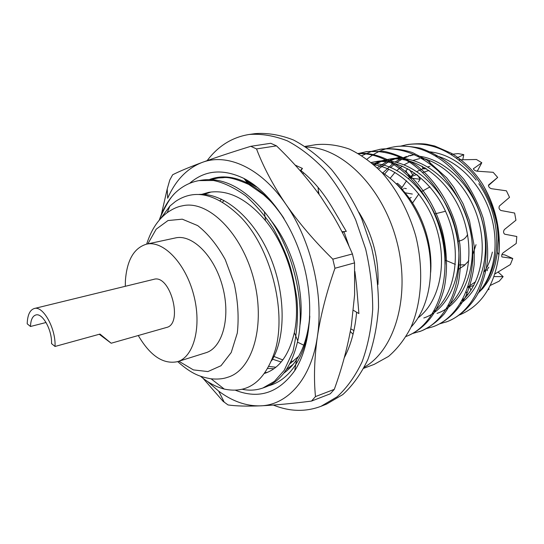 <?xml version="1.0" encoding="UTF-8"?>
<svg xmlns="http://www.w3.org/2000/svg" width="544" height="544" viewBox="0 0 544 544"><rect width="100%" height="100%" fill="white"/><g stroke="black" fill="none" stroke-linecap="round" stroke-linejoin="round"><path stroke-width="0.82" d="M467.616 234.566C465.997 237.68 463.712 239.68 460.748 240.564L458.041 241.318M476.027 244.678L472.933 254.014M468.826 260.766L464.209 265.581L458.871 269.09M412.57 203.007L418.873 193.929M421.335 191.678L429.991 186.905M492.361 252.096C490.702 259.529 487.988 266.118 484.228 271.864M475.606 281.731L468.173 286.79M401.125 188.877L406.538 180.778M408.456 178.588L414.732 173.019M417.037 171.476L424.871 167.729M427.917 166.811L429.882 166.369M488.437 185.579L497.672 177.439L488.607 184.946C488.294 186.538 489.185 187.782 491.266 188.673L506.416 190.815L509.524 197.329L499.446 205.952C498.562 207.767 499.052 209.284 500.922 210.501L514.624 213.044L515.95 220.218L504.465 229.493C503.193 231.363 503.268 232.934 504.703 234.199L516.8 236.49L516.215 243.494L503.241 252.736C501.813 254.028 501.378 255.422 501.935 256.924L512.774 258.488L504.873 254.918L501.935 254.531M476.734 171.163L477.625 170.558L481.807 162.724L473.423 168.749C473.729 169.905 474.885 170.714 476.898 171.176L493.163 172.305L497.672 177.439M425.19 167.919L423.042 168.837L426.53 168.756M429.026 170.428L422.756 172.502M416.82 174.536L413.331 175.76C411.713 176.453 410.754 177.215 410.448 178.051L420.22 179.289L418.302 181.995M403.471 188.734L402.023 189.904M404.28 192.63L412.325 194.058M411.23 197.418L409.421 198.424M467.976 287.388L473.838 285.362M487.451 270.715L486.832 270.15L488.804 267.152M470.88 290.408L469.724 286.79M488.199 289.367L489.124 289.17L488.702 288.49M494.074 276.583L503.139 276.644L499.242 281.139L490.328 285.41M503.139 276.644L497.978 271.952M512.774 258.488L510.374 264.547L494.979 273.911M458.891 159.807L476.428 159.501L481.807 162.724M456.593 158.066L463.78 154.632L462.767 159.732M451.119 154.367L458.136 153.592L463.78 154.632M422.797 158.855L423.606 158.644L423.892 159.542M429.209 160.446L430.386 164.098M405.912 170.809L407.721 168.688M417.622 175.148L420.22 179.289M412.495 171.516L410.536 171.299M396.501 183.981L397.494 183.287L401.975 187.367M406.375 188.652L404.423 188.285M478.822 183.722C492.34 203.782 498.175 225.876 496.339 250.002C494.353 268.178 488.124 282.724 477.646 293.617L482.827 288.422C486.86 283.315 489.58 279.058 490.994 275.652C492.266 273.197 493.694 269.26 495.278 263.854L497.515 252.198L498.182 238.66C497.835 230.296 496.89 222.877 495.36 216.417L491.001 202.008C488.716 195.65 483.208 184.94 482.161 183.525C473.566 170.524 463.359 160.46 451.534 153.34L434.71 146.003L426.782 144.262C422.43 143.548 416.289 143.596 408.347 144.405M439.232 323.966L447.515 321.518C460.904 316.091 472.131 304.912 478.958 291.706C483.684 280.024 486.499 269.668 487.41 260.637C488.274 248.622 486.894 234.518 483.262 218.328C478.441 203.844 471.913 190.74 463.678 179.037L450.5 164.914C441.395 157.549 431.406 151.98 420.519 148.192C409.462 146.118 400.901 145.636 394.842 146.744L393.176 147.03C383.255 148.872 374.537 152.925 367.037 159.188M432.861 326.794L434.466 326.216C447.168 321.103 458.327 310.624 465.984 295.82C470.186 285.654 472.92 275.176 474.178 264.398L474.252 246.452L469.506 220.755L463.162 203.905L453.682 187.048L446.692 177.827L427.305 160.33L412.651 152.653C402.465 149.24 391.918 148.063 381.018 149.131L371.518 151.382L361.889 155.652M412.311 333.574L421.083 331.038C429.658 327.311 437.369 321.599 444.203 313.902C450.378 305.164 455.083 294.909 458.327 283.138C460.625 270.722 461.135 257.679 459.864 244.018L456.593 227.576C450.548 205.809 437.498 182.56 417.792 166.396C407.47 159.086 396.399 154.102 384.574 151.45L366.792 151.592L358.34 153.51M406.157 336.41L407.306 335.995C426.829 327.57 437.784 311.807 444.115 288.728C447.78 270.742 447.222 251.722 442.456 231.669C430.216 185.096 391.7 150.892 358.204 153.428M477.646 293.617C493.966 276.209 499.827 245.392 490.919 215.104C482.46 185.919 459.068 161.418 435.615 155.666M413.175 154.761L408.238 155.931M406.592 156.448L401.656 158.386M400.017 159.168L395.094 161.99M393.462 163.091L382.779 172.944M462.053 300.818C479.978 284.403 487.329 252.402 478.509 220.408C470.145 189.455 445.59 163.418 421.151 157.876M399.854 157.209L394.788 158.426M393.101 158.964L388.042 160.99M386.356 161.82L377.264 167.804M448.181 306.068C469.295 287.892 475.687 247.024 460.795 211.317C446.196 176.324 413.474 154.197 386.179 159.725L380.977 160.983M379.243 161.541L373.191 164.098M433.935 311.433C455.437 293.651 462.284 252.178 447.352 215.519C432.752 179.636 399.622 156.713 372.13 162.309L371.26 162.472M418.146 317.812C438.328 302.586 447.392 267.118 437.444 231.438C428.006 196.724 400.221 168.368 373.959 164.771M411.04 327.107C427.285 309.76 434.506 278.195 428.509 246.446C422.47 214.703 403.75 185.756 381.63 172.23M414.82 154.489L409.918 155.829M408.279 156.4L403.376 158.522M401.744 159.372L396.862 162.391M395.236 163.567L390.408 167.674M388.81 169.252L384.567 174.128M460.462 303.518C481.474 288.952 491.45 254.157 481.76 219.47C472.566 185.681 444.489 158.596 417.887 156.094M401.54 156.93L396.508 158.324M394.828 158.923L389.803 161.146M388.13 162.044L378.488 169M437.043 313.371C464.086 304.49 480.542 263.282 468.234 221.925C456.566 181.268 419.995 152.782 389.626 159.093L386.179 159.725M387.906 159.44L382.745 160.888M381.024 161.514L374.054 164.859M423.81 317.982C450.806 309.121 467.126 267.471 454.628 225.515C442.775 184.28 406.035 155.332 375.68 161.656L371.45 162.636M445.101 264.466C448.392 215.682 409.632 163.628 372.579 163.574M430.664 272.32C433.099 240.332 419.118 203.776 396.08 183.566M408.306 144.412L406.694 144.69C429.903 141.284 451.595 150.443 471.777 172.156C490.13 193.351 500.582 224.305 499.079 253.042L498.902 254.803C494.496 286.219 481.073 306.388 458.633 315.302M427.618 151.599C445.842 152.993 462.026 162.506 476.17 180.132M406.694 144.69L400.003 146.282M445.951 322.082C476.51 311.692 495.292 265.193 481.542 218.382C468.506 172.387 427.285 140.27 393.176 147.03M425.952 328.705L432.888 326.781C463.393 316.404 482.025 269.389 468.058 221.918C461.808 202.171 451.955 185.259 438.498 171.176C419.485 153.945 399.752 146.696 379.297 149.43M419.438 331.629C449.881 321.3 468.37 273.761 454.199 225.597C446.175 199.26 430.073 176.12 410.142 162.52C395.216 153.53 380.188 149.981 365.058 151.892M405.613 336.607C434.676 326.665 453.098 282.2 441.436 235.001C430.481 188.503 392.17 152.306 358.591 153.66M499.079 253.042C500.691 228.228 495.047 205.061 482.161 183.525M419.621 158.603L413.107 160.371M410.672 161.323L404.226 164.73M402.254 166.049L396.712 170.66M394.958 172.434L390.17 178.303M487.914 289.864L489.124 289.17M159.229 220.184L159.963 218.253C165.349 205.918 170.354 197.54 174.978 193.134C181.893 186.449 189.87 182.274 198.914 180.615L213.391 180.492C223.169 182.396 233.906 187.469 245.596 195.697C256.584 205.646 266.016 216.879 273.897 229.412C281.01 242.719 286.042 253.851 288.993 262.82C291.883 271.49 294.501 283.302 296.854 298.255C298.459 315.003 297.16 332.744 292.951 351.485L284.213 370.321L274.428 381.364L262.915 387.988C256.326 390.313 249.458 390.755 242.318 389.3M245.793 180.785L254.191 184.865M198.744 194.466C223.251 192.42 253.123 217.294 269.389 254.803C285.838 292.822 286.096 337.314 271.66 360.706M204.02 194.473L211.011 192.012M270.463 219.892C293.25 247.33 305.442 293.74 299.778 326.488M267.743 372.212L265.057 372.81M275.842 367.248L268.94 366.459M222.591 202.137L223.978 200.437M293.264 361.386L291.081 361.325M282.812 359.938L273.374 356.225M200.484 376.224C208.236 382.724 216.172 387.015 224.284 389.082C248.404 394.121 265.424 381.011 275.352 349.751C286.77 310.168 270.416 247.656 240.788 217.178C216.709 193.616 194.942 188.387 175.474 201.477L169.959 205.999L160.616 218.613M201.559 194.385L208.638 192.372C227.943 189.244 246.915 198.689 265.547 220.708C289.646 249.587 301.798 299.554 294.331 332.629C289.177 354.613 279.575 368.091 265.533 373.075L264.683 373.361M298.547 356.415L289.87 363.752M273.924 368.71L267.825 368.472M220.075 200.702L221.449 199.179M291.394 362.76L290.346 362.814M281.173 361.991L272.537 359.203M200.083 180.431L201.28 180.207C222.53 176.909 243.562 187.442 264.384 211.8C292.148 244.705 306.34 302.58 297.758 340.802C291.883 365.935 281.003 381.398 265.112 387.206L263.874 387.62M244.358 179.01L246.078 179.602M55.032 346.46C55.984 328.624 43.064 305.381 34.265 308.523L153.748 279.351C170.299 273.843 183.586 324.102 166.471 327.488L111.18 343.23L99.98 334.077L55.032 346.46L51.53 343.611C52.231 330.14 42.486 312.596 35.816 314.983C32.497 316.091 30.722 319.926 30.491 326.488L46.07 322.497M30.491 326.488L27.2 323.809C27.492 315.085 29.845 309.985 34.265 308.523M99.396 334.24L104.985 338.382L99.844 334.118M111.18 343.23L99.273 334.274M138.285 335.519C150.219 355.878 163.316 364.596 177.562 361.658C193.997 356.932 202.055 326.108 193.61 294.569C185.368 262.97 163.132 240.149 146.506 244.168C134.035 247.935 127.004 260.005 125.419 280.391L125.276 286.3M177.562 361.658L205.754 352.791C222.462 347.963 230.901 317.682 222.652 286.892C214.608 256.04 192.304 233.886 175.399 237.946L146.506 244.168M178.867 361.243L193.399 369.9L207.924 371.572L221.014 365.718L231.22 352.519L237.3 333.064C239.006 317.526 237.98 301.118 234.226 283.832L225.264 259.644C217.212 245.058 208.019 233.709 197.669 225.597L182.274 219.171L168.001 220.544L156.196 229.174L147.846 243.882M177.698 361.61C192.508 374.823 200.886 376.87 210.943 378.814C216.893 379.331 221.857 379.012 225.848 377.856L228.623 376.978C253.069 369.022 265.839 324.408 253.613 278.705C241.658 232.934 208.508 200.45 183.328 205.618L180.438 206.237C176.161 207.284 171.564 209.556 166.654 213.058C159.1 219.103 151.871 227.82 146.649 244.14M174.978 193.134C168.327 199.988 163.159 208.774 159.48 219.511M377.971 284.512C378.984 258.461 372.613 234.355 358.856 212.208M297.48 342.128L303.749 345.195M364.344 367.193C395.236 349.704 411.087 294.923 396.678 240.89C382.507 186.796 341.659 147.002 306.156 147.064M363.773 368.288L374.17 364.378L388.511 356.429C397.297 348.908 404.756 339.232 410.897 327.42C421.845 302.253 423.844 268.573 415.711 235.858C408.728 211.589 396.977 189.638 382.106 172.734C371.742 162.479 360.862 154.612 349.472 149.138C338.035 145.126 326.91 143.636 316.091 144.65L305.123 146.39M273.333 405.062C289.646 411.672 305.531 412.087 320.98 406.314L337.117 396.814C346.984 387.784 355.314 376.094 362.114 361.74C367.812 346.032 371.348 328.576 372.708 309.366C372.701 289.53 370.355 269.436 365.67 249.084L355.667 219.817C347.099 201.334 337.022 184.912 325.441 170.558C313.269 157.74 300.594 147.846 287.395 140.876C274.21 135.708 261.453 133.572 249.132 134.477C232.22 137.217 218.226 145.935 207.142 160.636M320.98 406.314L326.597 404.09L342.768 394.597C352.655 385.587 361.012 373.925 367.839 359.625C373.572 343.978 377.128 326.604 378.522 307.489C378.549 287.749 376.23 267.764 371.572 247.527L361.617 218.423C353.07 200.042 343.012 183.722 331.452 169.456C319.294 156.713 306.619 146.88 293.42 139.964C280.228 134.83 267.458 132.722 255.109 133.634L249.132 134.477M344.264 357.775L344.923 356.47C351.247 343.944 355.144 329.195 356.612 312.222M353.403 310.311L358.897 313.582L356.531 285.076L354.878 271.422M349.132 246.48L343.93 231.588M341.972 231.744L346.31 231.404L332.044 207.25C322.946 192.012 312.576 179.792 300.934 170.592L302.45 168.436L295.113 165.084M300.104 170.653L302.45 168.436M302.811 173.788L303.661 172.815M342.278 232.336L344.06 231.907M318.403 193.453L318.165 187.496M350.309 331.52L353.056 334.254M353.92 330.555L350.785 328.862M202.953 378.216L223.081 401.316L228.052 404.947C235.851 406.076 246.622 406.382 260.365 405.851C287.354 405.164 311.243 379.175 317.356 336.811C324 294.964 311.039 240.149 285.865 204.245C260.95 167.695 227.045 152.776 202.021 162.486C186.973 168.422 175.528 180.343 167.688 198.247L167.212 189.013L161.167 215.308M207.509 381.48L218.668 391.116C232.295 401.302 246.194 406.212 260.365 405.851C274.489 405.198 291.53 403.614 311.488 401.091L330.262 393.815L334.302 389.348L315.479 396.59C313.704 378.529 314.33 358.605 317.356 336.811C320.708 315.064 326.577 292.216 334.961 268.26L354.545 262.881L352.437 253.953L332.812 259.168C314.541 241.237 298.894 222.931 285.865 204.245C273.183 185.47 263.405 167.028 256.523 148.934L276.481 145.853L270.742 143.29L250.798 146.309C231.472 152.272 215.213 157.665 202.021 162.486C189.162 167.246 179.377 171.34 172.652 174.767L169.789 180.016L167.212 189.013M311.488 401.091L315.479 396.59M334.961 268.26L332.812 259.168M256.523 148.934L250.798 146.309M283.818 373.184C290.34 368.349 293.896 363.752 296.521 359.727C303.831 348.65 308.251 334.104 309.794 316.091M284.056 218.566C277.481 209.093 272.143 202.524 268.036 198.866L263.418 194.609L248.737 184.43C236.504 179.044 227.977 176.8 223.162 177.704C217.818 178.099 220.116 177.398 211.14 179.622M286.511 369.458L293.175 364.33M250.519 182.315L245.154 179.996M257.836 187.7L246.228 181.322M189.604 183.348C204.768 170.075 222.863 168.436 243.875 178.418C269.124 191.379 293.284 225.454 303.858 265.424C314.418 305.402 310.25 346.963 294.705 370.709C278.657 392.945 258.93 399.466 235.518 390.272M352.437 253.953C346.521 240.196 340.075 227.46 333.105 215.75L320.953 196.996C308.169 179.16 293.345 162.105 276.481 145.853M334.302 389.348C342.06 367.914 347.745 346.644 351.349 325.536L354.62 294.787L354.545 262.881M465.113 264.792L458.606 264.955M455.328 264.418L445.196 260.114M467.364 295.222L466.303 291.924M473.64 168.395L473.423 168.81M409.537 169.701L412.631 174.644M410.482 177.874L410.768 178.337M268.24 385.907C279.031 383.058 288.191 375.958 295.718 364.616L295.718 364.616C303.708 352.172 308.387 336.28 309.76 316.955M283.519 217.702C272.775 201.579 260.855 190.08 247.765 183.212L247.765 183.212C233.981 176.304 221.177 175.093 209.345 179.568M434.921 213.874L445.509 211.256M422.178 166.185L422.912 168.463M405.77 170.592L409.863 177.14M372.13 162.309L375.68 161.656M464.263 298.697L462.971 299.139M497.515 252.198L498.909 254.803M265.547 220.708L264.384 211.8M294.331 332.629L297.758 340.802M201.266 180.207L198.914 180.615M265.112 387.206L262.915 387.994M211.154 378.842L224.291 389.089M167.219 212.629L169.959 205.992M318.288 190.495L319.11 194.419M294.705 370.709L296.528 359.734M243.875 178.418L248.744 184.423M218.668 391.116L224.237 402.193"/></g></svg>

